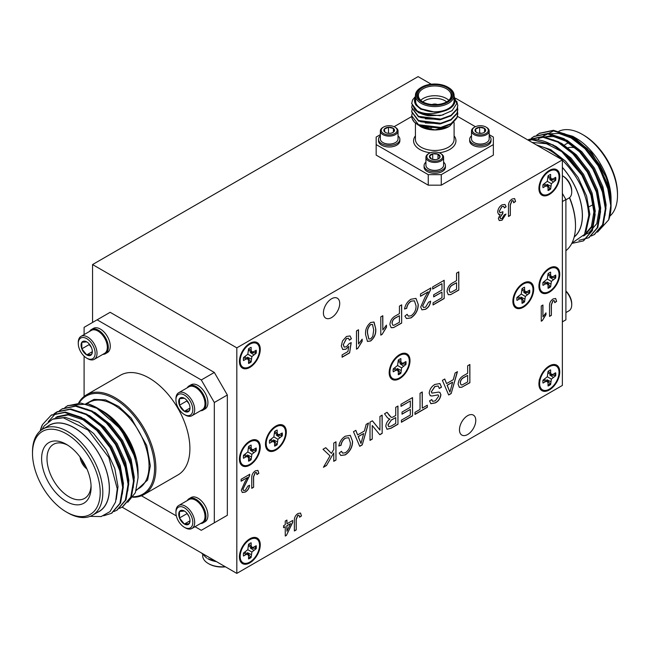 <?xml version="1.0" encoding="UTF-8"?>
<svg xmlns="http://www.w3.org/2000/svg" width="650" height="650" viewBox="0 0 650 650"><rect width="100%" height="100%" fill="white"/><g stroke="black" fill="none" stroke-linecap="round" stroke-linejoin="round"><path stroke-width="0.97" d="M562.364 159.9L236.819 347.848L236.819 573.389L562.364 385.442L562.364 159.9L455.723 98.337M431.275 84.224L418.096 76.611L92.56 264.558L92.56 322.457M236.819 573.389L122.119 507.163M227.338 394.997L214.321 402.512L201.297 379.966L97.126 319.816L110.142 312.301L214.321 372.442L227.338 394.997L227.338 515.288L214.321 522.803L227.338 515.288M236.819 347.848L92.56 264.558M380.348 134.648L376.163 137.061L376.163 144.584L428.253 174.655L441.269 174.655L441.269 185.177L493.358 155.106L493.358 137.061L489.174 134.648M441.269 185.177L428.253 185.177L428.253 174.655M376.163 144.584L376.163 155.106L428.253 185.177M373.848 321.994L375.733 328.811C376.22 333.604 374.538 337.659 370.671 340.982L367.453 341.437L365.601 334.661C365.113 329.867 366.803 325.812 370.671 322.506L373.912 322.034M399.433 306.126L401.659 304.842L401.659 323.091L393.51 327.616L391.17 327.689L389.911 324.626C390.236 320.596 392.121 317.671 395.558 315.851L399.433 313.617L399.433 306.126M333.751 443.089L335.985 441.797L335.985 460.046L333.751 461.329L333.751 452.92L326.471 465.53L323.424 467.293L330.021 455.861L323.017 449.28L325.764 447.696L331.435 453.407L333.751 449.402L333.751 443.089M432.648 286.951L444.202 280.28L444.202 298.529L433.054 304.956L433.054 302.851L441.968 297.708L441.968 292.094L433.664 296.887L433.664 294.783L441.968 289.989L441.968 283.676L432.648 289.055L432.648 286.951M356.484 349.164L356.484 330.923L358.516 329.753L358.516 343.972L362.164 339.178L362.164 341.331L357.793 348.416L356.484 349.164M502.019 204.839L504.961 204.466L506.114 206.757L504.424 207.927L503.612 206.367L501.954 206.627L499.363 211.153L500.061 212.786L502.921 211.721L502.751 213.574L500.037 217.449L500.557 218.66L502.044 218.465L504.254 214.849L505.944 214.069L502.093 220.188L499.281 220.561L498.347 218.489L500.142 214.435L498.599 214.386L497.673 212.111C497.949 208.967 499.395 206.537 502.019 204.839M285.261 521.04L286.942 520.065L286.942 523.77L292.687 520.455L292.687 522.405L286.439 535.364L285.261 536.047L285.261 526.695L283.571 527.67L283.571 525.72L285.261 524.745L285.261 521.04M541.255 321.197L541.255 305.996L542.937 305.021L542.937 316.867L545.976 312.869L545.976 314.665L542.336 320.572L541.255 321.197M247.561 477.506L241.118 481.219L241.118 479.269L249.73 474.305L249.551 475.759L242.978 489.19L243.571 490.514L245.375 490.262L247.869 486.094L249.559 485.314C249.226 488.321 247.821 490.563 245.342 492.042L242.32 492.505L241.288 490.181L244.944 481.837L247.561 477.506L241.118 481.073M455.089 373.035L457.454 371.67L451.181 393.534L448.671 394.981L442.39 380.364L444.754 378.999L446.558 383.573L453.294 379.681L455.089 373.035M420.046 393.266L422.273 391.974L422.273 408.119L427.334 405.194L427.334 407.298L414.984 414.432L414.984 412.327L420.046 409.402L420.046 393.266M390 419.031L388.773 418.844L387.108 417.316L384.516 413.774L387.075 412.303L391.064 417.235L392.356 417.349L395.736 415.488L395.736 407.298L397.963 406.014L397.963 424.255L391.113 428.212L387.034 429.276L385.816 426.351C386.035 423.321 387.433 420.875 390 419.031L388.578 418.73M366.161 424.377L368.526 423.012L362.253 444.876L359.743 446.323L353.47 431.706L355.834 430.341L357.63 434.915L364.366 431.023L366.161 424.377M331.565 298.773A11.529 6.654 120 0 0 324.033 308.937A11.529 6.654 120 0 0 325.796 318.167A11.529 6.654 120 0 0 337.326 311.512A11.529 6.654 120 0 0 337.326 298.204A11.529 6.654 120 0 0 331.565 298.773M467.618 415.691A11.529 6.654 120 0 0 460.086 425.848A11.529 6.654 120 0 0 461.858 435.086A11.529 6.654 120 0 0 473.387 428.431A11.529 6.654 120 0 0 473.387 415.123A11.529 6.654 120 0 0 467.618 415.691M549.339 365.893A14.731 8.507 120 0 0 539.711 378.877A14.731 8.507 120 0 0 541.97 390.683A14.731 8.507 120 0 0 556.701 382.176A14.731 8.507 120 0 0 556.701 365.162A14.731 8.507 120 0 0 549.339 365.893M523.299 283.197A14.731 8.507 120 0 0 513.671 296.181A14.731 8.507 120 0 0 515.929 307.986A14.731 8.507 120 0 0 530.66 299.479A14.731 8.507 120 0 0 530.66 282.466A14.731 8.507 120 0 0 523.299 283.197M399.588 354.616A14.731 8.507 120 0 0 389.967 367.599A14.731 8.507 120 0 0 392.226 379.405A14.731 8.507 120 0 0 406.957 370.898A14.731 8.507 120 0 0 406.957 353.884A14.731 8.507 120 0 0 399.588 354.616M249.844 441.074A14.731 8.507 120 0 0 240.224 454.049A14.731 8.507 120 0 0 242.482 465.855A14.731 8.507 120 0 0 257.213 457.356A14.731 8.507 120 0 0 257.213 440.343A14.731 8.507 120 0 0 249.844 441.074M275.884 426.034A14.731 8.507 120 0 0 266.264 439.018A14.731 8.507 120 0 0 268.523 450.824A14.731 8.507 120 0 0 283.254 442.317A14.731 8.507 120 0 0 283.254 425.303A14.731 8.507 120 0 0 275.884 426.034M549.339 268.158A14.731 8.507 120 0 0 539.711 281.141A14.731 8.507 120 0 0 541.97 292.947A14.731 8.507 120 0 0 556.701 284.44A14.731 8.507 120 0 0 556.701 267.426A14.731 8.507 120 0 0 549.339 268.158M549.339 170.43A14.731 8.507 120 0 0 539.711 183.406A14.731 8.507 120 0 0 541.97 195.211A14.731 8.507 120 0 0 556.701 186.704A14.731 8.507 120 0 0 556.701 169.699A14.731 8.507 120 0 0 549.339 170.43M249.844 343.338A14.731 8.507 120 0 0 240.224 356.322A14.731 8.507 120 0 0 242.482 368.127A14.731 8.507 120 0 0 257.213 359.621A14.731 8.507 120 0 0 257.213 342.607A14.731 8.507 120 0 0 249.844 343.338M249.844 538.801A14.731 8.507 120 0 0 240.224 551.785A14.731 8.507 120 0 0 242.482 563.591A14.731 8.507 120 0 0 257.213 555.084A14.731 8.507 120 0 0 257.213 538.078A14.731 8.507 120 0 0 249.844 538.801M345.475 438.189C343.013 439.806 341.534 442.187 341.047 445.315L338.821 445.997C339.69 441.634 341.843 438.368 345.272 436.207L350.293 435.362L352.592 441.464C352.487 447.135 350.058 451.604 345.312 454.886L340.819 455.479L339.219 453.099L341.453 451.262L342.664 453.123L345.418 452.725C348.831 450.206 350.48 446.891 350.366 442.764L348.774 437.791L345.345 438.116C342.883 439.733 341.404 442.114 340.917 445.242L341.047 445.315M379.941 416.423L382.168 415.131L382.168 433.379L379.811 434.736L372.239 425.498L372.239 439.108L370.012 440.391L370.012 422.151L372.369 420.794L379.941 430.032L379.941 416.423M401.001 404.259L412.547 397.589L412.547 415.838L401.408 422.264L401.408 420.16L410.321 415.017L410.321 409.402L402.017 414.196L402.017 412.092L410.321 407.298L410.321 400.985L401.001 406.364L401.001 404.259M434.899 384.459L439.92 383.524L441.521 387.181L439.286 388.473L438.222 386.019L434.996 386.506L431.389 391.771L431.966 393.112L438.579 392.104L439.879 392.405L440.911 394.704C440.391 398.401 438.563 401.123 435.427 402.862L430.885 403.715L429.569 400.863L431.795 399.579L432.64 401.367L435.337 400.806L438.685 396.159L438.116 394.867L431.901 396.012L430.251 395.704L429.163 393.177C429.691 389.269 431.608 386.36 434.899 384.459M512.102 199.014L514.629 198.583L515.564 201.451L513.711 202.768L513.118 200.663L512.021 200.809L510.331 204.977L510.331 215.434L508.479 216.507L508.479 206.188C508.316 203.182 509.519 200.785 512.102 199.014M255.377 470.844L257.904 470.413L258.846 473.281L256.986 474.598L256.392 472.501L255.304 472.648L253.614 476.808L253.614 487.264L251.753 488.337L251.753 478.018C251.591 475.012 252.801 472.623 255.377 470.844M467.651 365.779L469.877 364.496L469.877 382.736L461.727 387.27L459.387 387.343L458.128 384.28C458.453 380.25 460.338 377.317 463.775 375.505L467.651 373.262L467.651 365.779M297.993 513.492L300.527 513.061L301.462 515.929L299.609 517.238L299.008 515.141L297.919 515.288L296.229 519.456L296.229 529.913L294.369 530.985L294.369 520.666C294.206 517.66 295.417 515.263 297.993 513.492M346.515 336.448L350.049 335.952L351.423 338.756L349.399 340.161L348.457 338.26L346.499 338.561L343.322 344.638L344.24 347.141L346.491 346.751L349.196 343.549L351.219 342.615L349.602 352.909L342.103 357.232L342.103 354.9L347.945 351.528L348.749 346.336L345.93 349.18L342.753 349.497L341.299 345.946L342.501 340.974L346.515 336.448M428.228 291.842L420.501 296.303L420.501 293.963L430.828 287.999L430.617 289.746L422.727 305.866L423.442 307.458L425.604 307.158L428.602 302.152L430.625 301.218C430.227 304.826 428.537 307.515 425.563 309.286L421.931 309.847L420.704 307.06L425.084 297.042L428.228 291.842L420.501 296.156M456.552 273.146L458.786 271.863L458.786 290.103L450.637 294.637L448.289 294.71L447.038 291.647C447.363 287.617 449.239 284.692 452.684 282.872L456.552 280.637L456.552 273.146M411.158 301.234C408.696 302.851 407.217 305.232 406.721 308.36L404.495 309.043C405.364 304.671 407.517 301.405 410.946 299.244L415.976 298.399L418.267 304.509C418.169 310.18 415.74 314.649 410.987 317.931L406.502 318.524L404.901 316.144L407.127 314.308L408.346 316.168L411.101 315.77C414.513 313.251 416.163 309.936 416.041 305.809L414.448 300.828L411.027 301.153C408.566 302.778 407.087 305.151 406.591 308.287L406.721 308.36M380.794 335.132L380.794 316.891L382.817 315.721L382.817 329.932L386.466 325.138L386.466 327.299L382.102 334.376L380.794 335.132M553.15 298.927L555.677 298.496L556.611 301.364L554.759 302.681L554.158 300.584L553.069 300.731L551.379 304.891L551.379 315.348L549.526 316.42L549.526 306.101C549.356 303.095 550.566 300.706 553.15 298.927M85.792 466.456A9.206 5.314 60 0 1 81.664 459.298M86.938 468.942A11.05 6.378 60 0 1 80.08 457.064M67.738 445.185A31.184 18.005 -120 0 0 53.804 444.153A31.184 18.005 -120 0 0 46.995 458.624A31.184 18.005 -120 0 0 60.832 490.246A31.184 18.005 -120 0 0 84.979 498.152A31.184 18.005 -120 0 0 91.057 485.574M41.616 458.624A34.986 20.199 60 0 1 66.357 444.34A34.986 20.199 60 0 1 91.097 487.191A34.986 20.199 60 0 1 66.357 501.475A34.986 20.199 60 0 1 41.616 458.624M100.214 492.456A47.881 27.641 60 0 1 66.357 511.997A47.881 27.641 60 0 1 32.5 453.359A47.881 27.641 60 0 1 66.357 433.81A47.881 27.641 60 0 1 100.214 492.456M32.5 453.359L32.5 451.856A49.717 28.706 60 0 1 42.794 429.098A49.717 28.706 60 0 1 81.112 442.414A49.717 28.706 60 0 1 102.814 492.456A49.717 28.706 60 0 1 92.519 515.214A49.717 28.706 60 0 1 67.657 512.753L66.357 511.997M42.794 429.098L49.311 425.336A49.717 28.706 60 0 1 99.028 454.041A49.717 28.706 60 0 1 99.028 511.452L92.519 515.214M47.653 426.294A49.831 28.771 60 0 1 86.564 437.466A49.831 28.771 60 0 1 109.403 488.735A49.831 28.771 60 0 1 97.37 512.411M42.096 429.52A53.373 30.81 60 0 1 44.354 425.791L52.512 419.226L63.318 417.779L88.164 430.137L108.859 457.519L117.252 488.735L115.554 502.027L110.004 511.607L101.189 516.547L90.049 516.376M103.691 515.767L111.426 513.337L119.909 503.376L122.663 487.386L119.226 467.805L110.069 447.671L96.525 430.056L80.616 417.682L64.716 412.466L51.171 415.22L42.469 424.629L40.308 430.852M42.469 424.629A57.549 33.223 -120 0 0 40.17 430.974M114.229 421.988L110.906 418.787M131.568 466.838L121.192 441.244L105.479 421.915M126.141 469.966L115.773 444.372L100.051 425.051M120.713 473.102L110.346 447.509L97.76 431.194L82.981 419.729L68.201 414.903L55.616 417.479M92.909 406.299A53.373 30.81 60 0 1 98.865 408.923M99.101 409.045A53.373 30.81 60 0 1 100.311 409.727A53.373 30.81 60 0 1 135.769 458.835L121.071 429.569L97.362 408.021A57.549 33.223 60 0 1 118.129 426.595L96.891 408.289L80.982 403.073L67.446 405.827L64.854 407.607M53.584 418.811L65.463 417.398L78.91 422.077L93.689 433.542L106.275 449.857L114.798 468.52L118.008 486.663L116.269 499.411M56.973 416.699L69.558 414.123L84.337 418.949L99.117 430.406L111.702 446.729L120.218 465.392L123.435 483.527L122.33 494.081M81.096 412.149L89.765 415.813L104.544 427.277L117.13 443.593L125.645 462.256L128.854 480.399L127.758 490.953M86.523 409.012L95.192 412.685L109.972 424.141L122.549 440.464L131.072 459.128L134.282 477.262L133.185 487.817M97.63 408.176L88.189 403.934L67.771 405.641M122.606 506.878L131.422 496.73L134.176 480.74L130.739 461.167L121.582 441.025L108.038 423.41L92.129 411.036L76.221 405.819L62.351 408.777M117.179 510.006L125.994 499.858L128.749 483.868L125.312 464.295L116.155 444.153L102.611 426.546L86.702 414.172L70.801 408.956L57.249 411.71L48.254 421.72M111.751 513.142L120.567 502.994L123.321 487.004L119.884 467.431L110.728 447.289L97.191 429.674L81.274 417.308L65.374 412.084L51.496 415.041M119.429 508.398L122.273 507.073L130.756 497.112L133.518 481.114L130.081 461.541L120.924 441.407L107.38 423.792L91.471 411.418L75.554 406.201L62.01 408.964L59.426 410.735M114.002 511.534L116.854 510.201L125.336 500.248L128.091 484.25L124.654 464.677L115.497 444.535L101.953 426.92L86.044 414.554L70.135 409.338L56.591 412.092L53.999 413.871M88.189 403.934A57.549 33.223 60 0 1 97.362 408.021M118.129 426.595C130.934 443.308 137.572 460.387 138.052 477.848L135.379 492.651L127.758 502.247M138.052 477.848L138.052 472.201A49.831 28.771 -120 0 0 102.814 411.166L100.311 409.727M79.178 402.976A56.623 32.695 60 0 1 124.223 405.819A56.623 32.695 60 0 1 154.578 468.211A56.623 32.695 60 0 1 133.177 496.771M78.626 402.967A57.549 33.223 60 0 1 86.409 394.875A57.549 33.223 60 0 1 130.756 410.296A57.549 33.223 60 0 1 155.878 468.211A57.549 33.223 60 0 1 143.959 494.552A57.549 33.223 60 0 1 132.852 497.242M86.409 394.875L120.437 375.237A57.549 33.223 60 0 1 149.207 378.081A57.549 33.223 60 0 1 186.802 428.797A57.549 33.223 60 0 1 177.986 474.906L143.959 494.552M187.249 387.798A13.975 8.068 60 0 1 189.101 385.897L191.051 384.776A13.975 8.068 60 0 1 205.026 392.844A13.975 8.068 60 0 1 205.026 408.98L203.076 410.109A13.975 8.068 60 0 1 200.509 410.767M187.249 500.573A13.975 8.068 60 0 1 189.101 498.672L191.051 497.543A13.975 8.068 60 0 1 205.026 505.611A13.975 8.068 60 0 1 205.026 521.755L203.076 522.876A13.975 8.068 60 0 1 200.509 523.534M97.126 319.816L84.102 327.34L84.102 334.579M84.102 396.443L84.102 356.151M214.321 402.512L214.321 522.803L201.297 530.319L195.024 526.703M176.345 515.913L141.448 495.771M89.586 331.419A13.975 8.068 60 0 1 91.439 329.517L93.389 328.388A13.975 8.068 60 0 1 107.372 336.456A13.975 8.068 60 0 1 107.372 352.601L105.414 353.722A13.975 8.068 60 0 1 102.846 354.38M186.81 513.086L188.971 516.433M189.946 520.829L184.364 524.054L189.248 523.616L189.946 520.861M179.481 517.977L184.364 524.054A7.971 4.607 60 0 1 179.481 517.977A7.971 4.607 60 0 1 179.481 511.469L179.481 517.977L186.81 513.752M184.364 511.03L179.481 511.469A7.971 4.607 60 0 1 184.364 511.03A7.971 4.607 60 0 1 189.248 517.108A7.971 4.607 60 0 1 190.003 520.796A7.971 4.607 60 0 1 189.248 523.616A7.971 4.607 60 0 1 184.364 524.054M175.931 512.671A11.936 6.89 60 0 1 184.364 507.796A11.936 6.89 60 0 1 192.806 522.413A11.936 6.89 60 0 1 184.364 527.288A11.936 6.89 60 0 1 175.931 512.671L175.931 511.591A13.26 7.654 60 0 1 178.677 505.521A13.26 7.654 60 0 1 191.937 513.175A13.26 7.654 60 0 1 191.937 528.483A13.26 7.654 60 0 1 185.307 527.824L184.364 527.288M178.677 505.521L188.987 499.566A13.26 7.654 60 0 1 195.618 500.224A13.26 7.654 60 0 1 204.994 516.457A13.26 7.654 60 0 1 202.248 522.527L191.937 528.483M204.994 516.181A12.594 7.272 -120 0 0 204.994 515.921A12.594 7.272 -120 0 0 196.089 500.492A12.594 7.272 -120 0 0 195.853 500.362M189.101 498.672A13.975 8.068 60 0 1 203.076 506.74A13.975 8.068 60 0 1 203.076 522.876M201.297 379.966L214.321 372.442M189.101 385.897A13.975 8.068 60 0 1 203.076 393.973A13.975 8.068 60 0 1 203.076 410.109M204.994 403.414A12.594 7.272 -120 0 0 204.994 403.146A12.594 7.272 -120 0 0 196.089 387.725A12.594 7.272 -120 0 0 195.853 387.587M175.931 399.896L175.931 398.816A13.26 7.654 60 0 1 178.677 392.746L188.987 386.791A13.26 7.654 60 0 1 195.618 387.449A13.26 7.654 60 0 1 204.994 403.691A13.26 7.654 60 0 1 202.248 409.76L191.937 415.716A13.26 7.654 60 0 1 185.307 415.058L184.364 414.513A11.936 6.89 60 0 1 175.931 399.896A11.936 6.89 60 0 1 184.364 395.029A11.936 6.89 60 0 1 192.806 409.646A11.936 6.89 60 0 1 184.364 414.513M178.677 392.746A13.26 7.654 60 0 1 191.937 400.4A13.26 7.654 60 0 1 191.937 415.716M184.364 398.263L179.481 398.694L179.481 405.21A7.971 4.607 60 0 1 179.481 398.694A7.971 4.607 60 0 1 184.364 398.263A7.971 4.607 60 0 1 189.248 404.332A7.971 4.607 60 0 1 190.003 408.029A7.971 4.607 60 0 1 189.248 410.849A7.971 4.607 60 0 1 184.364 411.279A7.971 4.607 60 0 1 179.481 405.21L184.364 411.279L189.248 410.849L189.946 408.086L184.364 411.279M186.81 400.311L186.81 400.977L179.481 405.21M186.81 400.977L188.971 403.666M91.439 329.517A13.975 8.068 60 0 1 105.414 337.586A13.975 8.068 60 0 1 105.414 353.722M107.331 347.027A12.594 7.272 -120 0 0 107.331 346.767A12.594 7.272 -120 0 0 98.426 331.338A12.594 7.272 -120 0 0 98.199 331.207M78.268 343.517L78.268 342.436A13.26 7.654 60 0 1 81.014 336.367L91.325 330.411A13.26 7.654 60 0 1 97.955 331.069A13.26 7.654 60 0 1 107.331 347.303A13.26 7.654 60 0 1 104.585 353.373L94.274 359.328A13.26 7.654 60 0 1 87.644 358.67L86.71 358.134A11.936 6.89 60 0 1 78.268 343.517A11.936 6.89 60 0 1 86.71 338.642A11.936 6.89 60 0 1 95.144 353.259A11.936 6.89 60 0 1 86.71 358.134M81.014 336.367A13.26 7.654 60 0 1 94.274 344.021A13.26 7.654 60 0 1 94.274 359.328M86.71 341.876L81.827 342.314L81.827 348.822A7.971 4.607 60 0 1 81.827 342.314A7.971 4.607 60 0 1 86.71 341.876A7.971 4.607 60 0 1 91.593 347.953A7.971 4.607 60 0 1 92.349 351.642A7.971 4.607 60 0 1 91.593 354.461A7.971 4.607 60 0 1 86.71 354.9A7.971 4.607 60 0 1 81.827 348.822L86.71 354.9L91.593 354.461L92.284 351.707L86.71 354.9M89.147 343.931L89.147 344.598L81.827 348.822M89.147 344.598L91.309 347.279M532.992 289.656A13.715 7.914 -60 0 1 523.9 306.085A13.715 7.914 -60 0 1 513.679 302.193A13.715 7.914 -60 0 1 524.493 283.457A13.715 7.914 -60 0 1 532.992 289.656M524.591 301.819L525.33 296.433L529.636 293.093A9.141 5.281 120 0 0 529.636 290.103L527.109 291.566L525.33 291.736L524.591 290.103L524.591 287.194A9.141 5.281 120 0 0 522.007 288.689L521.267 294.084L516.969 297.424A9.141 5.281 120 0 0 516.969 300.406L519.488 298.951L521.267 298.773L522.007 300.406L522.007 303.314A9.141 5.281 120 0 0 524.591 301.819L523.908 301.308A8.905 5.143 -60 0 1 522.007 302.51M518.359 296.611L521.267 298.773M517.148 297.31L519.488 298.951M528.929 290.509A8.905 5.143 -60 0 1 528.848 292.76L523.648 292.273L527.109 294.548M524.591 298.911L520.894 297.05L523.908 301.308M528.848 292.76L529.636 293.093M521.267 294.084L525.33 296.433M522.007 288.901L524.591 290.103M522.007 290.298L525.33 291.736M513.801 305.654A14.731 8.507 120 0 0 514.784 305.533M527.987 282.75A14.731 8.507 120 0 0 527.581 281.783M409.289 361.075A13.715 7.914 -60 0 1 400.197 377.504A13.715 7.914 -60 0 1 389.976 373.612A13.715 7.914 -60 0 1 400.79 354.876A13.715 7.914 -60 0 1 409.289 361.075M400.887 373.246L401.627 367.851L405.925 364.512A9.141 5.281 120 0 0 405.925 361.53L403.406 362.984L401.627 363.155L400.887 361.53L400.887 358.613A9.141 5.281 120 0 0 398.304 360.108L397.564 365.503L393.258 368.842A9.141 5.281 120 0 0 393.258 371.824L395.785 370.37L397.564 370.191L398.304 371.824L398.304 374.733A9.141 5.281 120 0 0 400.887 373.246L400.205 372.726A8.905 5.143 -60 0 1 398.304 373.929M394.656 368.03L397.564 370.191M393.445 368.737L395.785 370.37M405.226 361.928A8.905 5.143 -60 0 1 405.145 364.179L399.945 363.691L403.406 365.966M400.887 370.329L397.191 368.469L400.205 372.726M405.145 364.179L405.925 364.512M397.564 365.503L401.627 367.851M398.304 360.319L400.887 361.53M398.304 361.725L401.627 363.155M390.098 377.073A14.731 8.507 120 0 0 391.081 376.951M404.284 354.169A14.731 8.507 120 0 0 403.877 353.21M259.545 447.533A13.715 7.914 -60 0 1 250.445 463.962A13.715 7.914 -60 0 1 240.224 460.062A13.715 7.914 -60 0 1 251.038 441.334A13.715 7.914 -60 0 1 259.545 447.533M251.144 459.696L251.883 454.301L256.181 450.97A9.141 5.281 120 0 0 256.181 447.98L253.662 449.434L251.883 449.613L251.144 447.98L251.144 445.071A9.141 5.281 120 0 0 248.552 446.566L247.821 451.961L243.514 455.293A9.141 5.281 120 0 0 243.514 458.282L246.033 456.828L247.821 456.649L248.552 458.282L248.552 461.191A9.141 5.281 120 0 0 251.144 459.696L250.461 459.184A8.905 5.143 -60 0 1 248.552 460.387M244.912 454.488L247.821 456.649M243.701 455.187L246.033 456.828M255.482 448.386A8.905 5.143 -60 0 1 255.393 450.637L250.201 450.149L253.662 452.424M251.144 456.788L247.439 454.927L250.461 459.184M255.393 450.637L256.181 450.97M247.821 451.961L251.883 454.301M248.552 446.777L251.144 447.98M248.552 448.175L251.883 449.613M240.354 463.531A14.731 8.507 120 0 0 241.337 463.409M254.532 440.627A14.731 8.507 120 0 0 254.134 439.66M285.586 432.502A13.715 7.914 -60 0 1 276.486 448.923A13.715 7.914 -60 0 1 266.273 445.031A13.715 7.914 -60 0 1 277.087 426.294A13.715 7.914 -60 0 1 285.586 432.502M277.184 444.665L277.924 439.27L282.222 435.931A9.141 5.281 120 0 0 282.222 432.949L279.703 434.403L277.924 434.582L277.184 432.949L277.184 430.04A9.141 5.281 120 0 0 274.601 431.527L273.861 436.922L269.555 440.261A9.141 5.281 120 0 0 269.555 443.243L272.082 441.789L273.861 441.61L274.601 443.243L274.601 446.152A9.141 5.281 120 0 0 277.184 444.665L276.502 444.145A8.905 5.143 -60 0 1 274.601 445.348M270.952 439.457L273.861 441.61M269.742 440.156L272.082 441.789M281.523 433.347A8.905 5.143 -60 0 1 281.434 435.598L276.242 435.11L279.703 437.385M277.184 441.756L273.488 439.887L276.502 444.145M281.434 435.598L282.222 435.931M273.861 436.922L277.924 439.27M274.601 431.738L277.184 432.949M274.601 433.144L277.924 434.582M266.394 448.492A14.731 8.507 120 0 0 267.377 448.37M280.572 425.587A14.731 8.507 120 0 0 280.174 424.629M559.041 274.625A13.715 7.914 -60 0 1 549.941 291.046A13.715 7.914 -60 0 1 539.719 287.154A13.715 7.914 -60 0 1 550.534 268.418A13.715 7.914 -60 0 1 559.041 274.625M550.631 286.788L551.371 281.393L555.677 278.054A9.141 5.281 120 0 0 555.677 275.072L553.158 276.526L551.371 276.705L550.631 275.072L550.631 272.163A9.141 5.281 120 0 0 548.048 273.65L547.308 279.045L543.01 282.384A9.141 5.281 120 0 0 543.01 285.366L545.529 283.912L547.308 283.741L548.048 285.366L548.048 288.283A9.141 5.281 120 0 0 550.631 286.788L549.957 286.268A8.905 5.143 -60 0 1 548.048 287.471M544.408 281.58L547.308 283.741M543.197 282.279L545.529 283.912M554.978 275.478A8.905 5.143 -60 0 1 554.889 277.721L549.697 277.241L553.158 279.508M550.631 283.879L546.934 282.019L549.957 286.268M554.889 277.721L555.677 278.054M547.308 279.045L551.371 281.393M548.048 273.869L550.631 275.072M548.048 275.267L551.371 276.705M539.841 290.623A14.731 8.507 120 0 0 540.832 290.493M554.028 267.711A14.731 8.507 120 0 0 553.621 266.752M559.041 176.889A13.715 7.914 -60 0 1 549.941 193.318A13.715 7.914 -60 0 1 539.719 189.418A13.715 7.914 -60 0 1 550.534 170.69A13.715 7.914 -60 0 1 559.041 176.889M550.631 189.053L551.371 183.657L555.677 180.326A9.141 5.281 120 0 0 555.677 177.336L553.158 178.791L551.371 178.969L550.631 177.336L550.631 174.428A9.141 5.281 120 0 0 548.048 175.923L547.308 181.317L543.01 184.649A9.141 5.281 120 0 0 543.01 187.639L545.529 186.184L547.308 186.006L548.048 187.639L548.048 190.548A9.141 5.281 120 0 0 550.631 189.053L549.957 188.541A8.905 5.143 -60 0 1 548.048 189.735M544.408 183.844L547.308 186.006M543.197 184.543L545.529 186.184M554.978 177.743A8.905 5.143 -60 0 1 554.889 179.993L549.697 179.506L553.158 181.781M550.631 186.144L546.934 184.283L549.957 188.541M554.889 179.993L555.677 180.326M547.308 181.317L551.371 183.657M548.048 176.134L550.631 177.336M548.048 177.531L551.371 178.969M539.841 192.888A14.731 8.507 120 0 0 540.832 192.766M554.028 169.983A14.731 8.507 120 0 0 553.621 169.016M259.545 349.798A13.715 7.914 -60 0 1 250.445 366.226A13.715 7.914 -60 0 1 240.224 362.334A13.715 7.914 -60 0 1 251.038 343.598A13.715 7.914 -60 0 1 259.545 349.798M251.144 361.961L251.883 356.574L256.181 353.234A9.141 5.281 120 0 0 256.181 350.244L253.662 351.707L251.883 351.877L251.144 350.244L251.144 347.336A9.141 5.281 120 0 0 248.552 348.831L247.821 354.226L243.514 357.565A9.141 5.281 120 0 0 243.514 360.547L246.033 359.092L247.821 358.914L248.552 360.547L248.552 363.456A9.141 5.281 120 0 0 251.144 361.961L250.461 361.449A8.905 5.143 -60 0 1 248.552 362.651M244.912 356.752L247.821 358.914M243.701 357.451L246.033 359.092M255.482 350.651A8.905 5.143 -60 0 1 255.393 352.901L250.201 352.414L253.662 354.689M251.144 359.052L247.439 357.191L250.461 361.449M255.393 352.901L256.181 353.234M247.821 354.226L251.883 356.574M248.552 349.042L251.144 350.244M248.552 350.439L251.883 351.877M240.354 365.796A14.731 8.507 120 0 0 241.337 365.674M254.532 342.891A14.731 8.507 120 0 0 254.134 341.924M259.545 545.269A13.715 7.914 -60 0 1 250.445 561.697A13.715 7.914 -60 0 1 240.224 557.798A13.715 7.914 -60 0 1 251.038 539.069A13.715 7.914 -60 0 1 259.545 545.269M251.144 557.432L251.883 552.037L256.181 548.706A9.141 5.281 120 0 0 256.181 545.716L253.662 547.17L251.883 547.349L251.144 545.716L251.144 542.807A9.141 5.281 120 0 0 248.552 544.302L247.821 549.689L243.514 553.028A9.141 5.281 120 0 0 243.514 556.018L246.033 554.556L247.821 554.385L248.552 556.018L248.552 558.927A9.141 5.281 120 0 0 251.144 557.432L250.461 556.92A8.905 5.143 -60 0 1 248.552 558.114M244.912 552.224L247.821 554.385M243.701 552.923L246.033 554.556M255.482 546.122A8.905 5.143 -60 0 1 255.393 548.372L250.201 547.885L253.662 550.16M251.144 554.523L247.439 552.663L250.461 556.92M255.393 548.372L256.181 548.706M247.821 549.689L251.883 552.037M248.552 544.513L251.144 545.716M248.552 545.911L251.883 547.349M240.354 561.267A14.731 8.507 120 0 0 241.337 561.145M254.532 538.354A14.731 8.507 120 0 0 254.134 537.396M539.841 388.351A14.731 8.507 120 0 0 540.832 388.229M554.019 365.414A14.731 8.507 120 0 0 553.621 364.488M432.697 159.437L435.654 159.632M437.994 159.047L437.994 154.172A5.314 3.071 0 0 0 432.729 153.774A5.314 3.071 0 0 0 429.488 156.211A5.314 3.071 0 0 0 430.999 158.779A5.314 3.071 0 0 0 431.519 159.047L429.488 156.211L432.729 153.774L432.729 159.412M432.729 153.774L437.994 154.172L440.034 157.007L438.669 158.6M431.519 159.047A5.314 3.071 0 0 0 436.792 159.445A5.314 3.071 0 0 0 438.523 158.779A5.314 3.071 0 0 0 440.034 157.007A5.314 3.071 0 0 0 437.994 154.172M442.114 154.854A7.954 4.591 0 0 0 440.383 153.359A7.954 4.591 0 0 0 429.138 153.359A7.954 4.591 0 0 0 428.448 159.404A7.954 4.591 0 0 0 438.734 160.591A7.954 4.591 0 0 0 442.114 154.854M429.138 153.359L428.512 153.725A8.84 5.103 0 0 0 425.921 157.332A8.84 5.103 0 0 0 434.761 162.435A8.84 5.103 0 0 0 443.601 157.332A8.84 5.103 0 0 0 442.926 155.382A8.84 5.103 0 0 0 441.009 153.725L440.383 153.359M425.921 157.332L425.921 165.271A8.84 5.103 0 0 0 426.595 167.221A8.84 5.103 0 0 0 428.512 168.878A8.84 5.103 0 0 0 441.009 168.878A8.84 5.103 0 0 0 443.601 165.271L443.601 157.332M440.846 168.968A8.401 4.851 180 0 1 440.7 169.057A8.401 4.851 180 0 1 428.821 169.057A8.401 4.851 180 0 1 428.667 168.968M425.921 162.167A10.684 6.167 0 0 0 424.076 165.628A10.684 6.167 0 0 0 434.761 171.795A10.684 6.167 0 0 0 445.437 165.628A10.684 6.167 0 0 0 444.632 163.272A10.684 6.167 0 0 0 443.601 162.167M424.076 165.628L424.076 167.131A10.684 6.167 0 0 0 434.761 173.298A10.684 6.167 0 0 0 445.437 167.131L445.437 165.628M390.219 133.307L387.701 133.242M392.697 132.6L394.095 131.471L393.404 128.424L388.489 127.254L384.272 129.123L384.971 132.169A5.314 3.071 180 0 1 384.272 129.123A5.314 3.071 180 0 1 388.489 127.254A5.314 3.071 180 0 1 393.404 128.424A5.314 3.071 180 0 1 394.095 131.471A5.314 3.071 180 0 1 392.941 132.47A5.314 3.071 180 0 1 389.878 133.339A5.314 3.071 180 0 1 385.426 132.47A5.314 3.071 180 0 1 384.971 132.169M388.489 132.893L388.489 127.254M393.404 132.088L393.404 128.424M392.226 126.051A7.954 4.591 180 0 1 394.81 127.051A7.954 4.591 180 0 1 394.81 133.543A7.954 4.591 180 0 1 383.557 133.543A7.954 4.591 180 0 1 383.557 127.051A7.954 4.591 180 0 1 392.226 126.051M394.81 127.051L395.436 127.408A8.84 5.103 180 0 1 398.027 131.016A8.84 5.103 180 0 1 389.188 136.118A8.84 5.103 180 0 1 380.348 131.016A8.84 5.103 180 0 1 382.931 127.408L383.557 127.051M398.027 131.016L398.027 138.954A8.84 5.103 180 0 1 395.436 142.569A8.84 5.103 180 0 1 385.808 143.674A8.84 5.103 180 0 1 382.931 142.569A8.84 5.103 180 0 1 380.348 138.954L380.348 131.016M383.094 142.659A8.401 4.851 0 0 0 383.248 142.748A8.401 4.851 0 0 0 395.119 142.748A8.401 4.851 0 0 0 395.273 142.659M398.027 135.858A10.684 6.167 180 0 1 399.864 139.319A10.684 6.167 180 0 1 389.188 145.486A10.684 6.167 180 0 1 378.503 139.319A10.684 6.167 180 0 1 380.348 135.858M399.864 139.319L399.864 140.822A10.684 6.167 180 0 1 389.188 146.989A10.684 6.167 180 0 1 378.503 140.822L378.503 139.319M475.402 126.693L457.389 116.293M411.759 116.513L394.119 126.693M441.269 174.655L493.358 144.584M489.174 135.858A10.684 6.167 180 0 1 491.018 139.319L491.018 140.822A10.684 6.167 180 0 1 476.255 146.518A10.684 6.167 180 0 1 469.657 140.822L469.657 139.319A10.684 6.167 180 0 1 471.494 135.858M437.125 104.561A4.607 2.657 0 0 0 432.388 104.561M454.058 96.078L456.779 103.521L452.148 110.63L441.773 115.18L429.024 115.806A23.018 13.293 180 0 1 414.838 109.59L411.743 103.293L412.523 100.019L415.423 96.452M456.755 101.254L457.779 105.381L456.991 108.989L451.035 115.294L440.716 119.08L418.486 116.342L411.743 107.469L412.059 105.381M457.519 107.469L457.779 109.558L456.991 113.165L451.035 119.47L440.716 123.256L418.486 120.518L411.743 111.646L412.059 109.558M457.519 111.646L457.779 113.734L456.991 117.341L451.035 123.646L440.716 127.433L418.486 124.694L411.743 115.822L412.059 113.734M411.743 115.911A23.018 13.293 0 0 0 411.743 116.009A23.018 13.293 0 0 0 414.359 122.168L413.034 119.982M429.024 115.806L418.486 112.686L411.743 103.553M457.771 105.641L456.991 109.509L451.035 115.814L440.716 119.6L418.486 116.862L411.743 107.729M457.771 109.817L456.991 113.685L451.035 119.99L440.716 123.784L418.486 121.038L411.743 111.906M457.771 113.994L456.991 117.861L451.035 124.166L440.716 127.961L418.486 125.214L414.359 122.168M414.838 109.59C422.362 114.343 431.665 114.952 442.756 111.418L434.582 112.044L420.834 108.721L415.967 105.04L415.423 96.826M442.756 111.418A20.256 11.692 0 0 0 454.098 97.191M415.423 97.191A20.256 11.692 0 0 0 415.967 105.04M415.423 95.412L415.423 100.677A19.338 11.164 0 0 0 421.086 108.566A19.338 11.164 0 0 0 442.163 110.987A19.338 11.164 0 0 0 454.098 100.677L454.098 95.412A19.338 11.164 180 0 1 442.163 105.731A19.338 11.164 180 0 1 421.086 103.309A19.338 11.164 180 0 1 415.423 95.412A19.338 11.164 180 0 1 421.086 87.522L421.736 87.141A18.411 10.636 0 0 0 421.736 102.18A18.411 10.636 0 0 0 447.785 102.18A18.411 10.636 0 0 0 447.785 87.141A18.411 10.636 0 0 0 421.736 87.141M447.785 87.141L448.435 87.522A19.338 11.164 180 0 1 454.098 95.412M422.516 101.725L422.516 101.725A17.306 9.994 180 0 1 422.516 87.596A17.306 9.994 180 0 1 446.997 87.596A17.306 9.994 180 0 1 446.997 101.725A17.306 9.994 180 0 1 422.516 101.725M417.267 123.979L420.379 126.506L434.915 129.846L449.085 126.539A20.256 11.692 180 0 1 420.656 126.661M449.711 126.173L455.991 119.121M446.664 101.92A16.388 9.466 0 0 0 451.149 95.412A16.388 9.466 0 0 0 434.761 85.954A16.388 9.466 0 0 0 418.372 95.412A16.388 9.466 0 0 0 422.858 101.92M420.729 100.303A16.388 9.466 180 0 1 448.793 100.303M437.45 104.536A4.607 2.657 0 0 0 432.071 104.536M446.704 101.896A14.552 8.401 0 0 0 422.817 101.896M434.582 112.044L420.834 109.241L416.227 105.332M443.349 114.79L439.855 115.659L422.077 114.018M448.524 116.651L439.855 119.836L420.834 117.593L419.786 116.984M448.524 120.827L439.855 124.02L420.834 121.769L419.786 121.16M448.524 125.003L439.855 128.196L420.834 125.946L419.786 125.344M442.293 118.763L439.855 119.316L425.311 118.82M442.293 122.939L439.855 123.492L425.311 122.996M442.293 127.116L439.855 127.668L425.311 127.173M491.018 139.319A10.684 6.167 180 0 1 476.255 145.015A10.684 6.167 180 0 1 469.657 139.319M474.248 142.659A8.401 4.851 0 0 0 474.394 142.748A8.401 4.851 0 0 0 477.124 143.796A8.401 4.851 0 0 0 486.273 142.748A8.401 4.851 0 0 0 486.427 142.659M485.956 127.051L486.582 127.408A8.84 5.103 180 0 1 489.174 131.016L489.174 138.954A8.84 5.103 180 0 1 486.582 142.569A8.84 5.103 180 0 1 476.954 143.674A8.84 5.103 180 0 1 474.086 142.569A8.84 5.103 180 0 1 471.494 138.954L471.494 131.016A8.84 5.103 180 0 1 474.086 127.408L474.711 127.051A7.954 4.591 180 0 1 485.956 127.051A7.954 4.591 180 0 1 486.948 132.852A7.954 4.591 180 0 1 477.295 134.542A7.954 4.591 180 0 1 474.711 127.051M489.174 131.016A8.84 5.103 180 0 1 476.954 135.736A8.84 5.103 180 0 1 471.494 131.016M481.032 133.339A5.314 3.071 180 0 1 476.572 132.47A5.314 3.071 180 0 1 476.117 132.169A5.314 3.071 180 0 1 475.426 129.123A5.314 3.071 180 0 1 479.635 127.254A5.314 3.071 180 0 1 484.551 128.424A5.314 3.071 180 0 1 485.249 131.471A5.314 3.071 180 0 1 484.096 132.47A5.314 3.071 180 0 1 481.032 133.339M483.844 132.6L485.249 131.471L484.551 128.424L479.635 127.254L475.426 129.123L476.117 132.169M484.551 132.088L484.551 128.424M481.374 133.307L479.635 132.893L479.635 127.254M479.635 132.893L478.847 133.242M203.157 553.954L207.561 556.497M216.474 561.641A20.256 11.692 180 0 1 207.683 558.659L215.597 561.129M202.67 554.808L202.67 555.653A19.338 11.164 0 0 0 208.333 563.542A19.338 11.164 0 0 0 225.176 566.662M225.493 566.841A18.411 10.636 180 0 1 208.983 563.924L208.333 563.542M201.492 552.988L206.684 558.082M568.173 147.68A31.184 18.005 60 0 1 575.608 148.013M608.384 188.532A34.986 20.199 -120 0 0 608.351 186.948M608.343 186.826A34.986 20.199 -120 0 0 607.921 182.756M568.685 142.862A34.986 20.199 -120 0 0 564.476 145.121M609.83 216.182A49.717 28.706 -120 0 0 617.5 195.301L617.5 193.798A47.881 27.641 -120 0 0 583.643 135.159L582.343 134.404A49.717 28.706 -120 0 0 558.927 131.202M617.5 195.301A49.717 28.706 -120 0 0 582.343 134.404M611.049 203.214A53.373 30.81 -120 0 0 611.065 201.996L611.065 199.103A49.831 28.771 -120 0 0 575.835 138.076L572.772 136.305L553.483 130.951L538.972 138.418M610.773 207.236A53.373 30.81 -120 0 0 611.041 203.653M611.065 201.996A53.373 30.81 -120 0 0 605.646 176.361L591.663 152.839L572.772 136.305M539.606 133.234L553.475 130.284L569.384 135.501L585.293 147.867L598.837 165.482L607.531 184.202L611.065 205.408A57.549 33.223 60 0 1 608.692 219.846L597.488 232.148M611.065 204.872L610.594 210.828M607.531 184.202A57.549 33.223 60 0 1 611.065 205.408M538.939 138.458L538.208 139.425M536.347 144.885L550.745 149.671L565.524 161.135L578.102 177.45L586.625 196.113L589.834 214.256L585.902 231.814M549.664 143.577L556.164 146.543L570.952 157.999L583.529 174.314L592.053 192.985L595.262 211.12L592.727 225.94L584.886 235.162L583.529 235.942L591.37 226.728L593.905 211.908L590.696 193.765L582.173 175.102L566.459 155.773M584.196 235.536L583.562 235.852M552.931 139.742L561.592 143.406L576.371 154.862L588.957 171.186L597.472 189.849L600.689 207.992L599.584 218.546M539.654 138.019L552.24 135.452L567.019 140.278L581.799 151.734L594.384 168.049L602.899 186.721L606.117 204.856L605.012 215.41M563.778 133.477L572.447 137.142L587.226 148.598L599.804 164.921L605.646 176.361M571.919 243.165L584.537 234.398L588.762 215.646C587.438 195.293 578.727 176.873 562.624 160.388A53.373 30.81 -120 0 0 562.364 160.127M561.795 159.575A53.373 30.81 -120 0 0 537.582 145.592M608.822 191.295L598.447 165.701L585.869 149.386L571.09 137.922L559.024 133.453L548.015 133.851M603.395 194.423L593.028 168.838L580.442 152.514L565.663 141.058L553.597 136.589L542.587 136.987M584.391 234.626L586.097 234.122M586.836 233.846L588.957 232.814L596.798 223.592L599.332 208.772L596.123 190.637L587.6 171.966L571.878 152.636M532.147 142.456L546.471 143.715L561.811 151.669L581.896 175.256L591.061 195.398L594.498 214.971L591.736 230.969L583.253 240.931L571.789 243.417M527.889 140.002L541.962 136.923L557.871 142.147L573.788 154.513L587.324 172.128L596.481 192.27L599.918 211.843L597.163 227.833L588.681 237.794L578.955 240.329M531.253 138.328L533.845 136.557L547.389 133.794L563.298 139.011L579.207 151.385L592.751 168.992L601.908 189.134L605.345 208.707L602.591 224.705L594.1 234.666L591.256 235.991M536.681 135.2L539.264 133.421L552.809 130.658L568.726 135.882L584.634 148.249L598.179 165.864L607.336 186.006L610.773 205.579L608.692 219.846M561.811 151.669A57.549 33.223 -120 0 0 531.871 139.758L553.109 144.893L569.018 157.268L582.554 174.882L591.719 195.016L595.156 214.597L592.394 230.588L583.586 240.736M528.751 139.498L542.628 136.549L558.529 141.765L574.446 154.139L587.982 171.746L597.147 191.888L600.576 211.461L597.821 227.451L589.006 237.599M534.178 136.37L548.056 133.412L563.956 138.629L579.865 151.003L593.409 168.618L602.566 188.752L606.003 208.333L603.249 224.323L594.433 234.471M531.871 139.758L528.653 140.441M562.364 167.343A49.831 28.771 60 0 1 582.416 215.646A49.831 28.771 60 0 1 574.194 237.031M574.234 236.852A49.717 28.706 -120 0 0 582.343 215.597A49.717 28.706 -120 0 0 562.364 167.44M565.898 250.713A57.549 33.223 -120 0 0 575.502 225.94L575.502 225.184A56.623 32.695 -120 0 0 569.595 197.6M575.502 225.94A57.549 33.223 -120 0 0 569.433 197.73M562.364 193.407L565.898 199.534L562.364 201.573M562.364 321.864L565.898 319.824L565.898 199.534M565.898 312.577L568.986 310.798A13.26 7.654 -120 0 0 571.732 304.728A13.26 7.654 -120 0 0 565.898 291.33M571.732 304.728L571.732 303.639A11.936 6.89 -120 0 0 565.898 291.005M571.732 191.953A13.26 7.654 -120 0 0 562.364 175.719L563.29 176.256A11.936 6.89 -120 0 1 571.732 190.873L571.732 191.953A13.26 7.654 -120 0 1 568.986 198.023L565.898 199.81M558.951 370.939A13.715 7.914 -60 0 1 550.591 388.334A13.715 7.914 -60 0 1 539.727 384.93A13.715 7.914 -60 0 1 539.719 384.857A13.715 7.914 -60 0 1 550.534 366.121A13.715 7.914 -60 0 1 558.951 370.939M548.048 383.102L548.048 385.978A9.141 5.281 120 0 0 550.631 384.491L551.371 379.096L555.669 375.757A9.141 5.281 120 0 0 555.75 373.271A9.141 5.281 120 0 0 555.677 372.808L553.158 374.262L551.371 374.433L550.631 372.808L550.631 369.899A9.141 5.281 120 0 0 548.048 371.386L547.308 376.781L543.01 380.12A9.141 5.281 120 0 0 542.929 382.598A9.141 5.281 120 0 0 543.002 383.069L545.529 381.615L547.308 381.436L548.048 383.102M548.527 373.206L548.048 373.222M550.631 372.808L548.048 371.572M548.048 373.002L551.371 374.433M544.424 379.299L547.308 381.436M543.213 379.998L545.529 381.615M550.631 381.582L546.934 379.722L550.631 384.491M547.316 376.756L551.371 379.096M554.978 373.206A8.905 5.143 -60 0 1 554.881 375.424L549.689 374.936L553.15 377.211M554.881 375.424L555.669 375.757M549.949 383.971A8.905 5.143 -60 0 1 548.048 385.174M340.917 445.242L338.845 445.876M350.228 435.321L352.592 441.464M352.463 441.391C352.357 447.054 349.928 451.531 345.183 454.813L345.312 454.886M345.183 454.813L340.762 455.447M341.372 451.336L342.607 453.082M348.701 437.751L345.345 438.116M368.347 423.109L362.253 444.876M362.123 444.795L359.694 446.201M355.753 430.381L357.63 434.915M363.691 433.517L358.174 436.556L361.002 443.495L363.691 433.517L358.304 436.629L361.002 443.495M382.037 415.212L382.168 433.379M382.037 433.306L379.73 434.639M372.239 439.108L372.239 425.498M372.109 439.034L370.012 440.245M372.32 420.818L379.941 430.032M397.832 406.088L397.963 424.255M397.832 424.182L390.983 428.139L386.969 429.236M387.018 412.336L389.041 415.017M388.911 414.944L390.999 417.194M387.912 424.938L388.733 426.644L391.032 426.156L395.736 423.434L395.736 417.593L391.373 419.957L387.912 424.938L388.668 426.603M391.373 419.957L388.042 425.011M395.736 417.593L391.503 420.03M412.417 397.67L412.547 415.838M412.417 415.764L401.408 422.118M402.017 414.05L410.321 409.402M401.001 406.209L410.321 400.985M422.142 392.056L422.273 408.119M427.204 405.267L427.334 407.298M427.204 407.225L414.984 414.286M439.855 383.484L441.521 387.181M441.391 387.108L439.27 388.326M438.157 385.978L434.996 386.506M434.866 386.425L431.389 391.771M431.259 391.698L431.901 393.071M439.814 392.364L440.911 394.704M440.781 394.623C440.261 398.328 438.433 401.05 435.297 402.789L435.427 402.862M435.297 402.789L430.82 403.683M431.681 399.644L432.575 401.326M431.901 396.012L438.116 394.867M431.771 395.931L430.186 395.663M457.275 371.776L451.181 393.534M451.051 393.461L448.614 394.867M444.673 379.048L446.558 383.573M452.619 382.176L447.094 385.214L449.922 392.153L452.619 382.176L447.224 385.287L449.922 392.153M514.564 198.551L515.564 201.451M515.434 201.378L513.703 202.605M513.045 200.631L512.021 200.809M511.891 200.736L510.201 204.904L510.331 215.434M510.201 215.361L508.479 216.352M249.6 474.224L249.551 475.759M249.421 475.678L246.512 481.845M246.382 481.772L242.978 489.19M242.848 489.117L243.514 490.482M249.429 485.241C249.096 488.247 247.691 490.49 245.213 491.969L245.342 492.042M245.213 491.969L242.255 492.473M257.839 470.381L258.846 473.281M258.716 473.208L256.977 474.435M256.327 472.461L255.304 472.648M255.174 472.566L253.484 476.734L253.614 487.264M253.484 487.191L251.753 488.191M542.807 305.094L542.937 316.867M545.846 313.007L545.976 314.665M545.846 314.592L542.336 320.572M542.206 320.491L541.255 321.043M469.747 364.569L469.877 382.736M469.747 382.663L461.727 387.27M461.598 387.197L459.323 387.303M460.224 382.842L461.142 384.889L462.052 384.987L467.651 381.924L467.651 375.375L463.71 377.496C461.573 378.592 460.411 380.38 460.224 382.842L461.077 384.849M463.71 377.496L463.84 377.569C461.703 378.674 460.541 380.453 460.354 382.915M467.651 375.375L463.84 377.569M286.812 520.146L286.942 523.77M292.557 520.536L292.687 522.405M292.557 522.332L286.439 535.364M286.309 535.291L285.261 535.901M283.571 527.516L285.261 526.695M290.599 523.608L286.812 525.647L286.942 531.196L290.599 523.608L286.942 525.72L286.942 531.196M300.463 513.029L301.462 515.929M301.332 515.856L299.601 517.075M298.943 515.109L297.919 515.288M297.789 515.214L296.099 519.383L296.229 529.913M296.099 529.839L294.369 530.831M504.887 204.433L506.114 206.757M505.984 206.684L504.392 207.789M503.547 206.334L501.954 206.627M501.824 206.554L499.363 211.153M499.233 211.079L499.996 212.745M502.775 211.851L502.751 213.574M502.377 213.623L500.037 217.449M499.907 217.376L500.492 218.619M505.789 214.143L502.093 220.188M501.962 220.114L499.216 220.521M498.534 214.346L500.142 214.435M349.984 335.92L351.423 338.756M351.293 338.683L349.375 340.015M348.392 338.227L346.499 338.561M346.369 338.479L343.322 344.638M343.192 344.565L344.175 347.1M351.065 342.688L349.602 352.909M349.473 352.836L342.103 357.086M345.93 349.18L348.749 346.336M345.8 349.107L342.688 349.464M358.386 329.826L358.516 343.972M362.026 339.308L362.164 341.331M362.026 341.258L357.793 348.416M357.662 348.335L356.484 349.017M430.698 287.926L430.617 289.746M430.487 289.673L426.977 297.05M426.847 296.977L422.727 305.866M422.598 305.793L423.378 307.418M430.495 301.145C430.097 304.752 428.407 307.442 425.433 309.213L425.563 309.286M425.433 309.213L421.866 309.806M444.072 280.361L444.202 298.529M444.072 298.456L433.054 304.809M433.664 296.741L441.968 292.094M432.648 288.901L441.968 283.676M458.656 271.936L458.786 290.103M458.656 290.03L450.637 294.637M450.507 294.564L448.224 294.678M449.134 290.209L450.044 292.256L450.962 292.354L456.552 289.291L456.552 282.742L452.611 284.863C450.483 285.959 449.321 287.747 449.134 290.209L449.979 292.216M452.611 284.863L452.741 284.936C450.613 286.041 449.451 287.82 449.264 290.29M456.552 282.742L452.741 284.936M335.855 441.87L335.985 460.046M335.855 459.964L333.751 461.175M326.471 465.53L333.751 452.92M326.341 465.457L323.554 467.066M325.723 447.72L331.435 453.407M406.591 308.287L404.519 308.921M415.911 298.366L418.267 304.509M418.137 304.436C418.039 310.099 415.61 314.576 410.857 317.858L410.987 317.931M410.857 317.858L406.437 318.492M407.046 314.373L408.281 316.127M414.383 300.796L411.027 301.153M401.529 304.915L401.659 323.091M401.529 323.009L393.51 327.616M393.38 327.543L391.105 327.657M392.007 323.188L392.925 325.236L393.835 325.333L399.433 322.27L399.433 315.721L395.493 317.842C393.356 318.939 392.194 320.726 392.007 323.188L392.86 325.195M395.493 317.842L395.623 317.915C393.486 319.02 392.324 320.799 392.137 323.269M399.433 315.721L395.623 317.915M382.688 315.794L382.817 329.932M386.336 325.276L386.466 327.299M386.336 327.218L382.102 334.376M381.973 334.303L380.794 334.986M374.067 322.148L375.733 328.811M375.602 328.738C376.09 333.523 374.408 337.586 370.541 340.909L370.671 340.982M370.541 340.909L367.388 341.404M372.418 324.423L370.541 324.529C368.014 327.169 366.998 330.135 367.502 333.418L368.81 339.007M372.791 336.399L373.709 329.989L372.483 324.456L370.671 324.61C368.144 327.243 367.128 330.208 367.632 333.499L368.875 339.048L370.687 338.861L372.791 336.399M555.612 298.464L556.611 301.364M556.481 301.291L554.751 302.518M554.092 300.552L553.069 300.731M552.939 300.658L551.249 304.817L551.379 315.348M551.249 315.274L549.526 316.274M136.386 489.889L138.743 488.524A49.717 28.706 -120 0 0 149.045 465.766A49.717 28.706 -120 0 0 127.335 415.724A49.717 28.706 -120 0 0 89.026 402.407L86.304 403.975M136.183 490.523L147.623 480.009L150.345 465.766L146.705 445.502L131.292 418.218L118.853 406.534L105.552 399.88L93.998 399.36L85.776 403.845M454.098 135.834A21.174 12.228 180 0 1 439.156 152.782M430.365 152.782A21.174 12.228 180 0 1 415.423 135.834M415.423 122.639L415.423 139.319A19.338 11.164 0 0 0 434.761 150.483A19.338 11.164 0 0 0 454.098 139.319L454.098 122.59M539.159 379.974L539.727 384.93M555.75 373.271L554.954 373.035M68.104 405.446L67.446 405.827M62.676 408.582L62.018 408.964M57.249 411.71L56.591 412.092M51.821 414.846L51.163 415.228M122.939 506.691L122.273 507.073M117.512 509.819L116.854 510.201M112.084 512.956L111.426 513.337M196.089 500.492L195.618 500.224M204.994 515.921L204.994 516.457M196.089 387.725L195.618 387.449M204.994 403.146L204.994 403.691M98.426 331.338L97.955 331.069M107.331 346.767L107.331 347.303M513.207 298.066L513.679 302.193M520.634 285.131L524.493 283.457M389.504 369.484L389.976 373.612M396.931 356.549L400.79 354.876M239.752 455.942L240.224 460.062M247.187 443.007L251.038 441.334M265.793 440.903L266.273 445.031M273.227 427.968L277.087 426.294M539.248 283.026L539.719 287.154M546.674 270.099L550.534 268.418M539.248 185.291L539.719 189.418M546.674 172.364L550.534 170.69M239.752 358.207L240.224 362.334M247.187 345.272L251.038 343.598M239.752 553.67L240.224 557.798M247.187 540.743L251.038 539.069M431.08 128.676L431.08 127.993M411.743 103.293L411.743 103.813M411.743 107.469L411.743 107.989M411.743 111.646L411.743 112.166M457.779 105.381L457.779 105.901M457.779 109.558L457.779 110.077M457.779 113.734L457.779 114.254M589.16 206.716L593.255 204.555M551.501 135.395L552.63 134.745M545.082 134.891L543.725 135.671M583.253 240.931L583.911 240.549M588.681 237.794L589.339 237.412M594.108 234.658L594.766 234.284M528.418 139.685L529.076 139.303M533.845 136.557L534.503 136.175M539.273 133.421L539.931 133.039M539.248 380.762L539.719 384.857M546.756 367.762L550.534 366.121"/></g></svg>
